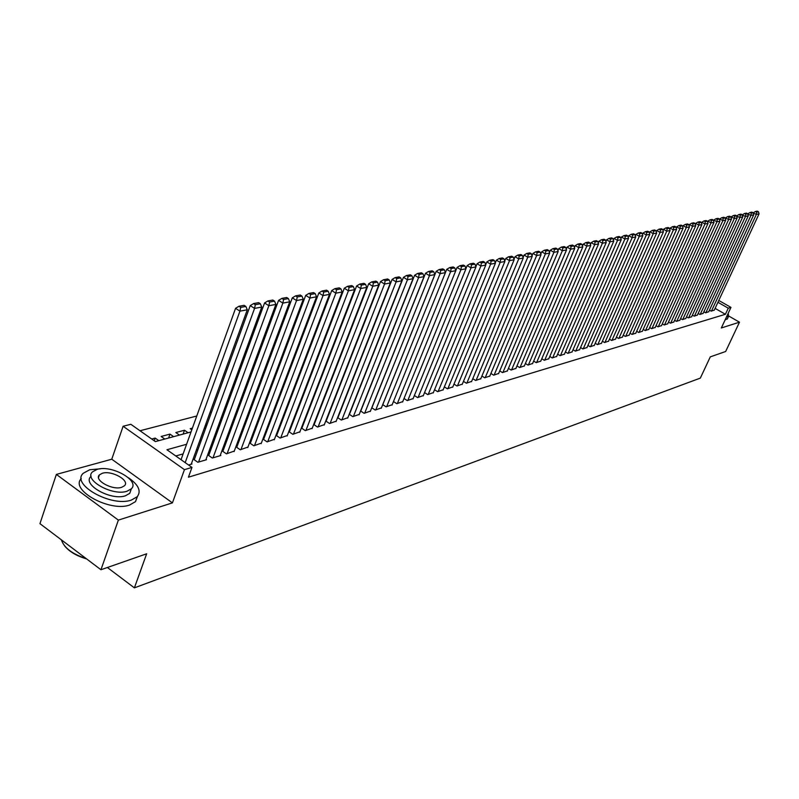 <?xml version="1.0" encoding="UTF-8"?>
<svg xmlns="http://www.w3.org/2000/svg" width="799" height="799" viewBox="0 0 799 799"><rect width="100%" height="100%" fill="white"/><g stroke="black" fill="none" stroke-linecap="round" stroke-linejoin="round"><path stroke-width="1.2" d="M718.78 300.454L730.965 307.385L721.327 327.97L739.484 322.187L725.652 351.5L710.301 356.863L700.333 378.107L134.392 587.854L146.656 553.787L100.954 569.747L39.95 523.665L56.359 474.416L118.372 520.109L172.424 502.881L184.449 469.652L123.116 426.257L130.856 424.299L155.376 441.597L191.031 431.949M172.424 502.881L111.77 459.215L56.359 474.416M111.77 459.215L123.116 426.257M330.956 381.173L330.387 381.323M318.761 384.339L318.102 384.509M306.317 387.575L305.558 387.765M293.613 390.871L292.754 391.091M280.639 394.237L279.68 394.486M267.395 397.672L266.337 397.952M253.872 401.188L252.694 401.488M240.06 404.773L238.761 405.103M225.947 408.439L224.529 408.808M211.515 412.184L209.977 412.584M196.774 416.009L140.005 430.751M739.484 322.187L728.728 316.034M100.954 569.747L118.372 520.109M709.472 310.172L711.18 311.151L714.306 310.072M703.859 311.81L705.587 312.799L708.763 311.7M698.166 313.458L699.924 314.466L703.14 313.358M692.393 315.136L694.181 316.164L697.437 315.026M686.541 316.833L688.358 317.872L691.654 316.724M680.618 318.551L682.446 319.61L685.802 318.451M674.596 320.299L676.463 321.378L679.859 320.199M668.503 322.067L670.391 323.166L673.837 321.967M662.311 323.855L664.229 324.973L667.724 323.765M656.039 325.672L657.986 326.811L661.532 325.583M649.677 327.52L651.644 328.679L655.24 327.43M643.215 329.398L645.212 330.576L648.868 329.308M636.663 331.295L638.691 332.494L642.396 331.205M630.011 333.223L632.079 334.441L635.834 333.133M623.26 335.181L625.357 336.419L629.173 335.091M616.409 337.158L618.536 338.426L622.411 337.078M609.457 339.176L611.615 340.464L615.55 339.096M602.396 341.223L604.593 342.531L608.578 341.143M595.225 343.29L597.462 344.629L601.507 343.22M587.944 345.398L590.211 346.766L594.326 345.328M580.553 347.545L582.861 348.933L587.035 347.475M573.043 349.712L575.39 351.131L579.625 349.652M565.412 351.92L567.799 353.368L572.104 351.86M557.662 354.167L560.089 355.635L564.464 354.107M549.792 356.444L552.249 357.942L556.703 356.384M541.792 358.751L544.289 360.279L548.813 358.701M533.652 361.108L536.199 362.666L540.793 361.058M525.392 363.495L527.979 365.083L532.643 363.455M516.983 365.922L519.62 367.55L524.364 365.882M508.444 368.389L511.12 370.047L515.944 368.359M499.745 370.896L502.481 372.594L507.385 370.876M490.906 373.453L493.682 375.18L498.676 373.433M481.917 376.039L484.743 377.807L489.817 376.029M472.778 378.686L475.655 380.484L480.808 378.676M463.47 381.363L466.396 383.21L471.65 381.373M454.002 384.099L456.978 385.987L462.321 384.109M444.354 386.876L447.4 388.803L452.833 386.896M434.546 389.702L437.642 391.68L443.175 389.732M424.559 392.579L427.715 394.596L433.348 392.619M414.381 395.515L417.597 397.582L423.34 395.555M404.024 398.491L407.3 400.609L413.143 398.551M397.343 403.545L450.616 271.67L446.741 269.333L393.468 401.537L396.813 403.695L402.766 401.597M382.711 404.624L386.127 406.841L392.189 404.703M371.755 407.78L375.23 410.047L381.413 407.87M360.589 410.986L364.134 413.313L370.436 411.095M349.203 414.262L352.828 416.649L359.24 414.381M337.597 417.587L341.293 420.044L347.835 417.727M325.762 420.993L329.538 423.5L336.209 421.143M313.687 424.459L317.543 427.036L324.344 424.629M302.022 427.825L301.403 428.004L305.308 430.631L312.249 428.174M289.528 431.47L288.898 431.65L292.834 434.306L299.905 431.8M276.784 435.175L276.134 435.365L280.089 438.052L287.32 435.495M263.77 438.971L263.111 439.16L267.096 441.887L274.466 439.27M250.487 442.846L249.807 443.036L253.822 445.792L261.353 443.115M236.923 446.791L236.234 446.991L240.269 449.777L247.96 447.05M223.071 450.826L222.362 451.036L226.427 453.852L234.277 451.055M208.919 454.951L208.199 455.16L212.284 458.017L220.814 455.51L220.304 455.16M194.457 459.165L193.728 459.375L197.842 462.271L206.542 459.705L206.032 459.345M154.227 440.778L155.176 438.082L151.71 439.011M168.599 438.022L169.987 434.107L161.138 436.484L164.794 439.051M183.101 434.097L184.489 430.232L175.83 432.549L179.455 435.085M192.419 428.104L190.202 428.693L191.8 429.812M207.171 424.159L205.623 424.569M221.603 420.284L220.184 420.673M235.735 416.509L234.437 416.858M249.558 412.803L248.379 413.123M263.091 409.178L262.022 409.468M276.344 405.632L275.385 405.892M289.318 402.157L288.469 402.386M302.042 398.751L301.283 398.951M312.838 399.021L313.837 395.595M158.841 440.658L155.176 438.082M173.633 436.654L169.987 434.107M188.105 432.748L184.489 430.232M206.362 426.366L205.253 425.597M220.614 422.991L219.595 422.281M234.566 419.665L233.628 419.026M248.219 416.399L247.37 415.83M186.586 444.274L166.941 449.747L191.98 467.415L188.434 477.193L725.412 314.277L715.095 308.384M317.642 415.55L317.073 415.72M305.408 419.046L304.749 419.225M292.923 422.601L292.164 422.811M280.179 426.227L279.32 426.476M267.176 429.932L266.217 430.212M253.902 433.717L252.834 434.027M240.339 437.582L239.161 437.922M226.497 441.527L225.198 441.897M212.354 445.562L210.926 445.962M197.902 449.677L196.344 450.117M183.131 453.892L175.78 455.979M188.554 464.998L191.97 463.999L191.45 463.63M314.267 424.259L313.697 424.429M107.376 567.5L134.392 587.854M730.965 307.385L728.269 308.184L717.921 302.292M725.412 314.277L728.269 308.184M191.98 467.415L184.449 469.652M204.234 428.384L205.782 427.964M218.806 424.439L220.224 424.059M233.058 420.594L234.357 420.244M247.001 416.818L248.179 416.499M260.654 413.133L261.722 412.843M274.017 409.517L274.976 409.258M287.101 405.982L287.96 405.752M299.925 402.516L300.674 402.306M312.479 399.12L313.138 398.941M324.784 395.795L325.353 395.635M321.018 406.821L320.459 406.981M308.794 410.227L308.134 410.416M296.319 413.702L295.57 413.912M283.585 417.248L282.736 417.487M270.591 420.873L269.633 421.143M257.328 424.569L256.259 424.868M243.775 428.344L242.596 428.673M229.942 432.199L228.644 432.559M215.8 436.134L214.382 436.534M201.358 440.159L199.81 440.589M185.188 462.621L239.93 311.151L235.565 308.314L181.033 459.695M191.231 464.219L247.291 309.772L239.93 311.151L240.709 307.395L245.852 306.436L244.114 305.318L238.961 306.257L240.709 307.395M235.565 308.314L238.961 306.257M245.852 306.436L247.291 309.772M86.622 558.92C76.574 555.974 69.183 551.58 64.469 545.717M61.383 539.854C64.07 547.834 72.3 554.057 86.082 558.521M100.444 468.803L89.718 469.762L83.326 473.228C70.442 484.374 111.351 507.385 131.356 500.074L137.228 496.718C141.463 491.025 138.497 484.693 128.339 477.692M81.278 478.591C69.593 490.057 109.992 512.279 129.608 505.028L135.49 501.642L137.488 496.419M131.166 489.298L129.748 493.353L125.463 495.779C111.031 500.973 81.718 484.484 90.936 476.444L91.056 476.084M97.039 469.413L92.494 471.879C83.286 479.879 112.629 496.369 127.061 491.215L131.346 488.808C140.244 480.708 111.64 464.609 97.039 469.413M121.688 487.31L124.474 485.752C130.247 480.549 111.73 470.132 102.342 473.268L99.436 474.846C93.543 480.009 112.369 490.586 121.688 487.31M726.441 317.053L728.618 316.174L728.189 313.308M725.043 320.029L727.539 318.491M198.571 462.052L254.561 308.404L250.227 305.608L194.247 459.745M205.822 459.914L261.752 307.056L254.561 308.404L255.32 304.699L260.354 303.77L258.626 302.651L253.583 303.58L255.32 304.699M250.227 305.608L253.583 303.58M260.354 303.77L261.752 307.056M213.003 457.807L268.863 305.727L264.569 302.961L208.709 455.52M220.105 455.72L275.895 304.409L268.863 305.727L269.603 302.062L274.526 301.143L272.819 300.044L267.885 300.953L269.603 302.062M264.569 302.961L267.885 300.953M274.526 301.143L275.895 304.409M227.126 453.652L282.856 303.101L278.581 300.374L222.861 451.375M234.077 451.605L289.727 301.812L282.856 303.101L283.575 299.475L288.389 298.586L286.691 297.498L281.867 298.387L283.575 299.475M278.581 300.374L281.867 298.387M288.389 298.586L289.727 301.812M240.958 449.577L296.539 300.544L292.294 297.837L236.724 447.33M247.76 447.57L303.27 299.275L296.539 300.544L297.238 296.958L301.952 296.089L300.264 295.011L295.55 295.88L297.238 296.958M292.294 297.837L295.55 295.88M301.952 296.089L303.27 299.275M254.491 445.592L309.922 298.037L305.717 295.36L250.287 443.365M261.153 443.635L316.514 296.799L309.922 298.037L310.611 294.481L315.225 293.632L313.548 292.574L308.933 293.423L310.611 294.481M305.717 295.36L308.933 293.423M315.225 293.632L316.514 296.799M267.755 441.687L323.026 295.58L318.851 292.943L263.58 439.48M274.277 439.77L329.468 294.372L323.026 295.58L323.705 292.074L328.219 291.236L326.551 290.187L322.027 291.016L323.705 292.074M318.851 292.943L322.027 291.016M328.219 291.236L329.468 294.372M280.739 437.862L335.85 293.173L331.705 290.566L276.594 435.675M287.131 435.984L342.162 291.995L335.85 293.173L336.509 289.707L340.933 288.888L339.275 287.85L334.851 288.669L336.509 289.707M331.705 290.566L334.851 288.669M340.933 288.888L342.162 291.995M293.463 434.117L348.404 290.816L344.289 288.249L289.348 431.949M299.725 432.279L354.586 289.667L348.404 290.816L349.053 287.39L353.378 286.591L351.74 285.563L347.405 286.362L349.053 287.39M344.289 288.249L347.405 286.362M353.378 286.591L354.586 289.667M305.927 430.451L360.709 288.519L356.614 285.972L301.842 428.304M312.069 428.644L366.761 287.38L360.709 288.519L361.338 285.123L365.572 284.344L363.945 283.325L359.7 284.104L361.338 285.123M356.614 285.972L359.7 284.104M365.572 284.344L366.761 287.38M318.152 426.856L372.753 286.262L368.689 283.745L314.087 424.718M324.164 425.078L378.676 285.143L372.753 286.262L373.373 282.906L377.518 282.137L375.9 281.128L371.745 281.897L373.373 282.906M368.689 283.745L371.745 281.897M377.518 282.137L378.676 285.143M330.127 423.33L384.549 284.044L380.514 281.558L326.102 421.213M336.029 421.592L390.361 282.956L384.549 284.044L385.158 280.729L389.223 279.97L387.615 278.981L383.54 279.73L385.158 280.729M380.514 281.558L383.54 279.73M389.223 279.97L390.361 282.956M341.872 419.865L396.114 281.877L392.109 279.42L337.877 417.777M347.665 418.167L401.807 280.809L396.114 281.877L396.704 278.591L400.699 277.852L399.101 276.873L395.106 277.613L396.704 278.591M392.109 279.42L395.106 277.613M400.699 277.852L401.807 280.809M353.398 416.479L407.45 279.76L403.465 277.323L349.423 414.401M359.071 414.811L413.033 278.711L407.45 279.76L408.029 276.504L411.944 275.785L410.346 274.816L406.441 275.525L408.029 276.504M403.465 277.323L406.441 275.525M411.944 275.785L413.033 278.711M364.694 413.153L418.556 277.672L414.611 275.265L360.748 411.095M370.267 411.515L424.029 276.654L418.556 277.672L419.125 274.457L422.961 273.747L421.383 272.789L417.547 273.488L419.125 274.457M414.611 275.265L417.547 273.488M422.961 273.747L424.029 276.654M375.78 409.887L429.453 275.635L425.527 273.248L371.865 407.85M381.253 408.279L434.826 274.626L429.453 275.635L430.012 272.449L433.767 271.75L432.209 270.801L428.444 271.49L430.012 272.449M425.527 273.248L428.444 271.49M433.767 271.75L434.826 274.626M386.666 406.681L440.139 273.628L436.234 271.27L382.771 404.664M392.029 405.103L445.403 272.649L440.139 273.628L440.688 270.471L444.374 269.792L442.816 268.854L439.12 269.533L440.688 270.471M436.234 271.27L439.12 269.533M444.374 269.792L445.403 272.649M402.606 401.997L455.78 270.701L450.616 271.67L451.155 268.544L454.771 267.875L453.223 266.946L449.607 267.605L451.155 268.544M446.741 269.333L449.607 267.605M454.771 267.875L455.78 270.701M407.82 400.459L460.903 269.742L457.048 267.435L455.76 270.631M412.983 398.931L465.967 268.794L460.903 269.742L461.423 266.646L464.978 265.987L463.44 265.068L459.884 265.727L461.423 266.646M457.048 267.435L459.884 265.727M464.978 265.987L465.967 268.794M418.107 397.433L470.991 267.855L467.165 265.568L465.917 268.644M423.18 395.934L475.964 266.916L470.991 267.855L471.5 264.789L474.986 264.139L473.457 263.231L469.972 263.87L471.5 264.789M467.165 265.568L469.972 263.87M474.986 264.139L475.964 266.916M428.214 394.456L480.888 265.997L477.093 263.73L475.884 266.686M433.198 392.988L485.772 265.078L480.888 265.997L481.398 262.961L484.813 262.332L483.295 261.423L479.879 262.052L481.398 262.961M477.093 263.73L479.879 262.052M484.813 262.332L485.772 265.078M438.132 391.53L490.606 264.169L486.841 261.932L485.672 264.779M443.026 390.092L495.4 263.271L490.606 264.169L491.105 261.163L494.461 260.544L492.953 259.655L489.597 260.274L491.105 261.163M486.841 261.932L489.597 260.274M494.461 260.544L495.4 263.271M447.879 388.664L500.154 262.382L496.409 260.164L495.27 262.901M452.693 387.245L504.858 261.503L500.154 262.382L500.633 259.405L503.929 258.796L502.441 257.917L499.135 258.516L500.633 259.405M496.409 260.164L499.135 258.516M503.929 258.796L504.858 261.503M457.457 385.847L509.522 260.634L505.797 258.437L504.708 261.063M462.182 384.449L514.137 259.765L509.522 260.634L510.002 257.678L513.238 257.078L511.75 256.209L508.504 256.799L510.002 257.678M505.797 258.437L508.504 256.799M513.238 257.078L514.137 259.765M466.866 383.071L518.721 258.906L515.025 256.729L513.967 259.256M471.51 381.712L523.265 258.057L518.721 258.906L519.19 255.98L522.366 255.39L520.888 254.531L517.712 255.111L519.19 255.98M515.025 256.729L517.712 255.111M522.366 255.39L523.265 258.057M476.114 380.354L527.759 257.208L524.084 255.061L523.065 257.488M480.668 379.006L532.214 256.379L527.759 257.208L528.219 254.312L531.345 253.742L529.877 252.883L526.751 253.453L528.219 254.312M524.084 255.061L526.751 253.453M531.345 253.742L532.214 256.379M485.193 377.677L536.638 255.55L532.983 253.413L532.004 255.74M489.687 376.359L541.023 254.731L536.638 255.55L537.088 252.674L540.154 252.114L538.696 251.266L535.63 251.825L537.088 252.674M532.983 253.413L535.63 251.825M540.154 252.114L541.023 254.731M494.132 375.051L545.357 253.912L541.732 251.795L540.793 254.032M498.536 373.752L549.672 253.103L545.357 253.912L545.807 251.066L548.823 250.516L547.375 249.668L544.349 250.227L545.807 251.066M541.732 251.795L544.349 250.227M548.823 250.516L549.672 253.103M502.911 372.464L553.937 252.304L550.331 250.217L549.422 252.354M507.245 371.185L558.161 251.515L553.937 252.304L554.366 249.488L557.332 248.938L555.894 248.109L552.928 248.649L554.366 249.488M550.331 250.217L552.928 248.649M557.332 248.938L558.161 251.515M511.55 369.917L562.356 250.726L558.781 248.649L557.902 250.706M515.814 368.669L566.521 249.947L562.356 250.726L562.786 247.93L565.702 247.4L564.274 246.571L561.357 247.101L562.786 247.93M558.781 248.649L561.357 247.101M565.702 247.4L566.521 249.947M520.039 367.42L570.646 249.178L567.09 247.121L566.241 249.088M524.234 366.192L574.731 248.409L570.646 249.178L571.065 246.402L573.922 245.872L572.503 245.063L569.637 245.583L571.065 246.402M567.09 247.121L569.637 245.583M573.922 245.872L574.731 248.409M528.389 364.963L578.786 247.65L575.25 245.613L574.441 247.5M532.514 363.745L582.811 246.891L578.786 247.65L579.195 244.903L582.012 244.384L580.603 243.575L577.787 244.095L579.195 244.903M575.25 245.613L577.787 244.095M582.012 244.384L582.811 246.891M536.608 362.546L586.796 246.152L583.28 244.134L582.501 245.932M540.663 361.348L590.751 245.403L586.796 246.152L587.195 243.425L589.972 242.916L588.563 242.117L585.797 242.616L587.195 243.425M583.28 244.134L585.797 242.616M589.972 242.916L590.751 245.403M544.698 360.159L594.666 244.674L591.18 242.676L590.431 244.394M548.683 358.991L598.561 243.945L594.666 244.674L595.065 241.977L597.792 241.468L596.394 240.679L593.667 241.178L595.065 241.977M591.18 242.676L593.667 241.178M597.792 241.468L598.561 243.945M552.648 357.822L602.416 243.226L598.94 241.238L598.231 242.886M556.573 356.664L606.241 242.506L602.416 243.226L602.806 240.549L605.482 240.05L604.094 239.261L601.417 239.75L602.806 240.549M598.94 241.238L601.417 239.75M605.482 240.05L606.241 242.506M560.479 355.515L610.036 241.797L606.581 239.83L605.902 241.398M564.344 354.376L613.792 241.088L610.036 241.797L610.416 239.141L613.053 238.651L611.674 237.872L609.038 238.352L610.416 239.141M606.581 239.83L609.038 238.352M613.053 238.651L613.792 241.088M568.179 353.248L617.527 240.389L614.101 238.442L613.442 239.94M571.984 352.129L621.232 239.7L617.527 240.389L617.907 237.762L620.493 237.283L619.125 236.504L616.538 236.983L617.907 237.762M614.101 238.442L616.538 236.983M620.493 237.283L621.232 239.7M575.759 351.021L624.898 239.011L621.492 237.073L620.873 238.511M579.515 349.912L628.543 238.322L624.898 239.011L625.277 236.394L627.824 235.925L626.466 235.156L623.909 235.625L625.277 236.394M621.492 237.073L623.909 235.625M627.824 235.925L628.543 238.322M583.23 348.823L632.159 237.643L628.773 235.735L628.174 237.093M586.915 347.735L635.744 236.973L632.159 237.643L632.528 235.056L635.035 234.596L633.687 233.837L631.17 234.297L632.528 235.056M628.773 235.735L631.17 234.297M635.035 234.596L635.744 236.973M590.581 346.656L639.3 236.304L635.934 234.407L635.365 235.705M594.216 345.587L642.835 235.645L639.3 236.304L639.659 233.737L642.136 233.288L640.788 232.529L638.311 232.988L639.659 233.737M635.934 234.407L638.311 232.988M642.136 233.288L642.835 235.645M597.822 344.529L646.331 234.996L642.985 233.108L642.446 234.337M601.397 343.47L649.807 234.337L646.331 234.996L646.691 232.449L649.118 232L647.779 231.251L645.352 231.69L646.691 232.449M642.985 233.108L645.352 231.69M649.118 232L649.807 234.337M604.943 342.431L653.252 233.698L649.927 231.83L649.417 232.998M608.468 341.393L656.678 233.048L653.252 233.698L653.602 231.171L655.999 230.731L654.671 229.982L652.274 230.422L653.602 231.171M649.927 231.83L652.274 230.422M655.999 230.731L656.678 233.048M611.964 340.364L660.074 232.419L656.768 230.561L656.269 231.67M615.44 339.335L663.44 231.79L660.074 232.419L660.413 229.912L662.771 229.473L661.452 228.734L659.085 229.173L660.413 229.912M656.768 230.561L659.085 229.173M662.771 229.473L663.44 231.79M618.885 338.327L666.785 231.161L663.5 229.323L663.03 230.372M622.301 337.318L670.101 230.541L666.785 231.161L667.115 228.674L669.442 228.244L668.124 227.515L665.807 227.945L667.115 228.674M663.5 229.323L665.807 227.945M669.442 228.244L670.101 230.541M625.697 336.319L673.387 229.922L670.121 228.105L669.682 229.083M629.063 335.33L676.653 229.313L673.387 229.922L673.717 227.455L676.004 227.036L674.706 226.307L672.408 226.726L673.717 227.455M670.121 228.105L672.408 226.726M676.004 227.036L676.653 229.313M632.409 334.342L679.899 228.704L676.653 226.896L676.234 227.825M635.724 333.363L683.115 228.095L679.899 228.704L680.229 226.257L682.476 225.837L681.177 225.118L678.92 225.528L680.229 226.257M676.653 226.896L678.92 225.528M682.476 225.837L683.115 228.095M639.02 332.394L686.311 227.495L683.085 225.708L682.686 226.586M642.296 331.435L689.477 226.906L686.311 227.495L686.631 225.068L688.848 224.659L687.559 223.95L685.342 224.359L686.631 225.068M683.085 225.708L685.342 224.359M688.848 224.659L689.477 226.906M645.542 330.476L692.623 226.317L689.417 224.539L689.048 225.358M648.768 329.528L695.749 225.727L692.623 226.317L692.943 223.91L695.13 223.5L693.852 222.791L691.654 223.201L692.943 223.91M689.417 224.539L691.654 223.201M695.13 223.5L695.749 225.727M651.964 328.589L698.845 225.148L695.659 223.39L695.31 224.159M655.14 327.65L701.921 224.569L698.845 225.148L699.155 222.761L701.312 222.362L700.044 221.663L697.887 222.052L699.155 222.761M695.659 223.39L697.887 222.052M701.312 222.362L701.921 224.569M658.296 326.721L704.978 224L701.812 222.252L701.482 222.971M661.432 325.802L708.014 223.43L704.978 224L705.287 221.623L707.415 221.233L706.146 220.534L704.019 220.923L705.287 221.623M701.812 222.252L704.019 220.923M707.415 221.233L708.014 223.43M664.538 324.883L711.02 222.871L707.874 221.133L707.564 221.802M667.624 323.975L714.016 222.312L711.02 222.871L711.33 220.514L713.417 220.125L712.159 219.435L710.061 219.815L711.33 220.514M707.874 221.133L710.061 219.815M713.417 220.125L714.016 222.312M670.691 323.076L716.983 221.752L713.847 220.035L713.557 220.654M673.737 322.177L719.929 221.203L716.983 221.752L717.272 219.415L719.34 219.036L718.091 218.347L716.024 218.726L717.272 219.415M713.847 220.035L716.024 218.726M719.34 219.036L719.929 221.203M676.763 321.288L722.855 220.654L719.729 218.946L719.47 219.515M679.769 320.399L725.752 220.105L722.855 220.654L723.145 218.327L725.172 217.957L723.934 217.278L721.896 217.648L723.145 218.327M719.729 218.946L721.896 217.648M725.172 217.957L725.752 220.105M682.745 319.52L728.638 219.565L725.532 217.867L725.292 218.397M685.702 318.651L731.504 219.036L728.638 219.565L728.928 217.268L730.925 216.889L729.687 216.219L727.689 216.589L728.928 217.268M725.532 217.867L727.689 216.589M730.925 216.889L731.504 219.036M688.648 317.792L734.341 218.497L731.255 216.819L731.035 217.298M691.564 316.923L737.167 217.967L734.341 218.497L734.631 216.209L736.598 215.85L735.37 215.171L733.392 215.54L734.631 216.209M731.255 216.819L733.392 215.54M736.598 215.85L737.167 217.967M694.471 316.074L739.964 217.448L736.698 216.209M697.347 315.225L742.75 216.919L739.964 217.448L740.244 215.171L742.191 214.811L740.973 214.152L739.025 214.502L740.244 215.171M736.898 215.77L739.025 214.502M742.191 214.811L742.75 216.919M700.204 314.387L745.517 216.409L742.281 215.141M703.05 313.548L748.264 215.89L745.517 216.409L745.787 214.152L747.714 213.792L746.496 213.133L744.568 213.483L745.787 214.152M742.471 214.751L744.568 213.483M747.714 213.792L748.264 215.89M705.867 312.719L750.98 215.38L747.784 214.092M708.673 311.89L753.697 214.871L750.98 215.38L751.26 213.143L753.147 212.794L751.939 212.135L750.041 212.484L751.26 213.143M747.954 213.733L750.041 212.484M753.147 212.794L753.697 214.871M711.46 311.071L756.383 214.372L753.217 213.053M714.226 310.262L759.05 213.872L756.383 214.372L756.643 212.144L758.521 211.805L757.312 211.146L755.445 211.495L756.643 212.144M753.367 212.734L755.445 211.495M758.521 211.805L759.05 213.872M98.517 477.532L99.436 474.846M129.748 493.353L131.346 488.808M137.228 496.718L135.49 501.642M728.618 316.174L727.23 319.141"/></g></svg>
